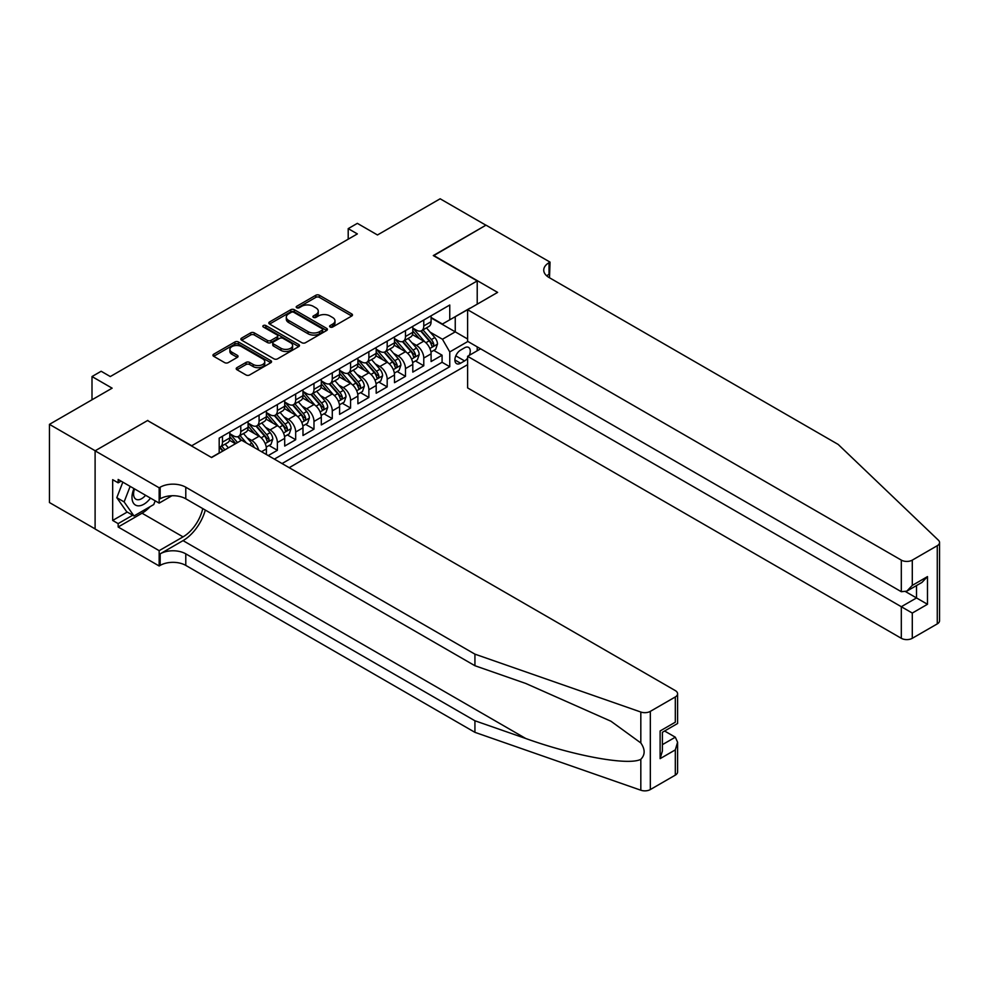 <?xml version="1.0" encoding="UTF-8"?>
<svg xmlns="http://www.w3.org/2000/svg" width="989" height="989" viewBox="0 0 989 989"><rect width="100%" height="100%" fill="white"/><g stroke="black" fill="none" stroke-linecap="round" stroke-linejoin="round"><path stroke-width="1.48" d="M330.128 327.025A1.78 1.026 0 0 0 332.65 327.025L351.738 316.01A2.534 1.471 0 0 0 352.48 314.972A2.534 1.471 0 0 0 351.738 313.933L319.398 295.266A2.534 1.471 0 0 0 315.812 295.266L296.725 306.281A1.78 1.026 0 0 0 296.206 307.01A1.78 1.026 0 0 0 296.725 307.74A1.78 1.026 0 0 0 299.234 307.74L301.707 306.306A8.135 4.698 0 0 1 313.204 306.306L315.899 307.863A8.135 4.698 0 0 1 318.273 311.189A8.135 4.698 0 0 1 315.899 314.502L313.426 315.924A1.78 1.026 0 0 0 312.907 316.653A1.78 1.026 0 0 0 313.426 317.382A1.78 1.026 0 0 0 315.936 317.382L318.409 315.948A8.135 4.698 0 0 1 329.906 315.948L332.601 317.506A8.135 4.698 0 0 1 334.987 320.832A8.135 4.698 0 0 1 332.601 324.145L330.128 325.579A1.78 1.026 0 0 0 329.609 326.296A1.78 1.026 0 0 0 330.128 327.025L330.128 325.579M236.952 367.648A2.534 1.471 0 0 0 236.21 368.687A2.534 1.471 0 0 0 236.952 369.725L246.026 374.967A2.534 1.471 0 0 0 249.611 374.967L270.813 362.728A2.534 1.471 0 0 0 271.555 361.69A2.534 1.471 0 0 0 270.813 360.651L238.473 341.984A2.534 1.471 0 0 0 234.888 341.984L213.686 354.223A2.534 1.471 0 0 0 212.944 355.261A2.534 1.471 0 0 0 213.686 356.3L224.651 362.617A2.534 1.471 0 0 0 228.236 362.617L237.311 357.388A2.534 1.471 0 0 0 238.052 356.349A2.534 1.471 0 0 0 237.311 355.311L231.871 352.171A6.799 3.919 0 0 1 229.881 349.401A6.799 3.919 0 0 1 234.084 345.779A6.799 3.919 0 0 1 241.489 346.62L262.777 358.92A6.799 3.919 0 0 1 264.768 361.69A6.799 3.919 0 0 1 260.564 365.312A6.799 3.919 0 0 1 253.159 364.459L249.611 362.419A2.534 1.471 0 0 0 246.026 362.419L236.952 367.648L236.952 369.725M147.818 420.708L191.73 445.755L477.217 280.925L433.293 255.57L485.908 225.195L440.154 198.789L377.477 234.974L357.35 223.353L348.202 228.632L357.35 233.911L110.298 376.549L101.15 371.258L92.002 376.549L92.002 399.791M147.818 420.387L95.204 450.774L49.45 424.355L112.128 388.17L92.002 376.549M301.88 342.713A2.534 1.471 0 0 0 305.477 342.713L326.679 330.474A2.534 1.471 0 0 0 327.421 329.436A2.534 1.471 0 0 0 326.679 328.397L294.339 309.73A2.534 1.471 0 0 0 290.754 309.73L269.552 321.969A2.534 1.471 0 0 0 268.81 323.007A2.534 1.471 0 0 0 269.552 324.046L301.88 342.713M264.063 327.408A1.78 1.026 0 0 1 265.868 327.656L265.868 325.542L298.74 344.531A2.534 1.471 0 0 1 299.482 345.569A2.534 1.471 0 0 1 298.74 346.595L277.55 358.834A2.534 1.471 0 0 1 273.953 358.834L241.625 340.167L241.625 338.102A2.534 1.471 0 0 0 240.871 339.128A2.534 1.471 0 0 0 241.625 340.167M241.625 338.102L250.687 332.86A2.534 1.471 0 0 1 254.284 332.86L267.401 340.426A2.534 1.471 0 0 0 270.986 340.426L277.007 336.952A2.534 1.471 0 0 0 277.748 335.914A2.534 1.471 0 0 0 277.007 334.875L263.358 327A1.78 1.026 0 0 1 262.839 326.271A1.78 1.026 0 0 1 263.927 325.319A1.78 1.026 0 0 1 265.868 325.542M95.105 528.905L49.45 502.536L49.45 424.355M268.229 455.57L277.377 450.292L269.045 445.483M265.46 427.248L270.059 429.906A10.347 5.971 60 0 1 277.377 442.578L284.696 438.35L284.696 446.064L295.674 439.734L287.354 434.925M283.756 416.69L288.355 419.336A10.347 5.971 60 0 1 295.674 432.02L302.993 427.792L302.993 435.506L313.983 429.164L305.65 424.355M302.065 406.12L306.652 408.766A10.347 5.971 60 0 1 313.983 421.45L321.301 417.222L321.301 424.936L332.279 418.594L323.947 413.785M320.362 395.551L324.961 398.208A10.347 5.971 60 0 1 332.279 410.88L339.598 406.664L339.598 414.366L350.576 408.037L342.256 403.228M338.658 384.993L343.257 387.639A10.347 5.971 60 0 1 350.576 400.322L357.894 396.094L357.894 403.809L368.872 397.467L360.552 392.658M356.967 374.423L361.554 377.081A10.347 5.971 60 0 1 368.872 389.753L376.191 385.525L376.191 393.239L387.181 386.897L378.849 382.1M375.264 363.853L379.863 366.511A10.347 5.971 60 0 1 387.181 379.183L394.5 374.967L394.5 382.681L405.478 376.339L397.145 371.53M393.56 353.296L398.159 355.941A10.347 5.971 60 0 1 405.478 368.625L412.796 364.397L412.796 372.111L423.774 365.769L423.774 358.055A10.347 5.971 -120 0 0 416.456 345.384L411.857 342.726M415.454 360.96L423.774 365.769M235.469 443.74L229.46 440.278M266.4 454.52L266.4 448.919A10.347 5.971 -120 0 0 259.081 436.236L247.757 429.708M258.648 450.044A10.347 5.971 60 0 0 251.762 440.464L247.163 437.818M284.696 438.35A10.347 5.971 -120 0 0 277.377 425.678L266.066 419.138M302.993 427.792A10.347 5.971 -120 0 0 295.674 415.108L284.362 408.581M321.301 417.222A10.347 5.971 -120 0 0 313.983 404.55L302.659 398.011M339.598 406.664A10.347 5.971 -120 0 0 332.279 393.981L320.955 387.441M357.894 396.094A10.347 5.971 -120 0 0 350.576 383.411L339.264 376.883M376.191 385.525A10.347 5.971 -120 0 0 368.872 372.853L357.561 366.313M394.5 374.967A10.347 5.971 -120 0 0 387.181 362.283L375.857 355.756M412.796 364.397A10.347 5.971 -120 0 0 405.478 351.713L394.154 345.186M469.268 355.36A8.023 4.636 120 0 0 468.601 347.411A8.023 4.636 120 0 0 464.583 347.807L460.565 350.131A8.023 4.636 120 0 0 455.323 357.202A8.023 4.636 120 0 0 456.547 363.631A8.023 4.636 120 0 0 460.565 363.235L464.583 360.911A8.023 4.636 120 0 0 467.612 358.166M289.184 467.673L467.612 364.657M477.217 280.925L477.217 304.179M477.217 346.855L477.217 350.774M282.038 463.557L449.76 366.721L449.76 351.936L442.442 339.252L430.166 332.156M211.411 457.425L219.187 452.937L219.187 438.139L449.76 305.02L449.76 319.806L469.899 308.395M467.884 341.465L449.76 351.936M229.794 433.701L233.453 435.815A10.347 5.971 60 0 0 238.633 436.334L245.952 432.106A10.347 5.971 -120 0 0 248.091 427.372L248.091 421.45M248.091 423.144L251.762 425.258A10.347 5.971 60 0 0 256.93 425.764L264.248 421.537A10.347 5.971 -120 0 0 266.4 416.802L266.4 410.88M266.4 412.574L270.059 414.688A10.347 5.971 60 0 0 275.239 415.195L282.557 410.979A10.347 5.971 -120 0 0 284.696 406.232L284.696 400.322M284.696 402.004L288.355 404.118A10.347 5.971 60 0 0 293.535 404.637L300.854 400.409A10.347 5.971 -120 0 0 302.993 395.674L302.993 389.753M302.993 391.446L306.652 393.56A10.347 5.971 60 0 0 311.832 394.067L319.15 389.839A10.347 5.971 -120 0 0 321.301 385.104L321.301 379.183M321.301 380.876L324.961 382.99A10.347 5.971 60 0 0 330.128 383.509L337.447 379.282A10.347 5.971 -120 0 0 339.598 374.534L339.598 368.625M339.598 370.319L343.257 372.42A10.347 5.971 60 0 0 348.437 372.94L355.756 368.712A10.347 5.971 -120 0 0 357.894 363.977L357.894 358.055M357.894 359.749L361.554 361.863A10.347 5.971 60 0 0 366.734 362.37L374.052 358.142A10.347 5.971 -120 0 0 376.191 353.407L376.191 347.498M376.191 349.179L379.863 351.293A10.347 5.971 60 0 0 385.03 351.812L392.349 347.584A10.347 5.971 -120 0 0 394.5 342.837L394.5 336.928M394.5 338.621L398.159 340.735A10.347 5.971 60 0 0 403.339 341.242L410.658 337.014A10.347 5.971 -120 0 0 412.796 332.279L412.796 326.358M274.361 459.119L442.083 362.283L442.083 355.199L431.093 361.541L431.093 353.827A10.347 5.971 -120 0 0 423.774 341.156L412.462 334.616M412.796 328.051L416.456 330.165A10.347 5.971 -120 0 0 421.635 330.672A10.347 5.971 -120 0 0 423.774 325.937L423.774 320.016M421.635 330.672L428.954 326.457A10.347 5.971 -120 0 0 431.093 321.709L431.093 315.8M222.476 436.236L222.476 442.157A10.347 5.971 60 0 1 220.337 446.892A10.347 5.971 60 0 1 219.187 447.312M220.337 446.892L227.655 442.676A10.347 5.971 -120 0 0 229.794 437.929L229.794 432.02M240.772 425.678L240.772 431.587A10.347 5.971 60 0 1 238.633 436.334M259.081 415.108L259.081 421.03A10.347 5.971 60 0 1 256.93 425.764M277.377 404.55L277.377 410.46A10.347 5.971 60 0 1 275.239 415.195M295.674 393.981L295.674 399.902A10.347 5.971 60 0 1 293.535 404.637M313.983 383.411L313.983 389.332A10.347 5.971 60 0 1 311.832 394.067M332.279 372.853L332.279 378.762A10.347 5.971 60 0 1 330.128 383.509M350.576 362.283L350.576 368.205A10.347 5.971 60 0 1 348.437 372.94M368.872 351.713L368.872 357.635A10.347 5.971 60 0 1 366.734 362.37M387.181 341.156L387.181 347.065A10.347 5.971 60 0 1 385.03 351.812M405.478 330.586L405.478 336.507A10.347 5.971 60 0 1 403.339 341.242M405.478 368.625L405.478 376.339M387.181 379.183L387.181 386.897M368.872 389.753L368.872 397.467M350.576 400.322L350.576 408.037M332.279 410.88L332.279 418.594M313.983 421.45L313.983 429.164M295.674 432.02L295.674 439.734M277.377 442.578L277.377 450.292M442.442 339.252L455.249 331.859L455.249 316.641L469.899 308.185M431.093 317.914L467.612 338.992M431.093 317.481L442.442 324.033L449.76 319.806M348.202 228.632L348.202 239.202M433.751 350.403L442.083 355.199M442.083 362.283L449.76 366.721M330.845 327.272L332.601 326.259A8.135 4.698 0 0 0 334.987 322.946L334.987 320.832M318.273 311.189L318.273 313.303A8.135 4.698 0 0 1 315.899 316.616L314.143 317.63M351.701 316.023L319.398 297.38A2.534 1.471 0 0 0 315.812 297.38L297.429 307.987M326.642 330.499L294.339 311.844A2.534 1.471 0 0 0 290.754 311.844L269.589 324.058M322.179 330.165A1.78 1.026 0 0 0 322.711 329.436A1.78 1.026 0 0 0 322.179 328.707L293.807 312.326A1.78 1.026 0 0 0 291.285 312.326L288.689 313.834A8.135 4.698 0 0 0 286.303 317.148A8.135 4.698 0 0 0 288.689 320.461L308.086 331.661A8.135 4.698 0 0 0 319.583 331.661L322.179 330.165L322.179 332.279A1.78 1.026 0 0 0 322.711 331.55L322.711 329.436M286.303 317.148L286.303 319.262A8.135 4.698 0 0 0 288.689 322.575L288.689 320.461M322.179 332.279L319.583 333.775A8.135 4.698 0 0 1 308.086 333.775L288.689 322.575M241.65 340.191L250.687 334.974L250.687 332.86M277.748 335.914L277.748 338.028A2.534 1.471 0 0 1 277.007 339.066L270.986 342.54A2.534 1.471 0 0 1 267.401 342.54L254.284 334.974A2.534 1.471 0 0 0 250.687 334.974M265.868 327.656L298.703 346.62M281 348.289A6.799 3.919 0 0 0 288.405 349.142A6.799 3.919 0 0 0 292.608 345.507A6.799 3.919 0 0 0 290.618 342.738L283.114 338.411A2.534 1.471 0 0 0 279.528 338.411L273.508 341.885A2.534 1.471 0 0 0 272.766 342.923A2.534 1.471 0 0 0 273.508 343.949L281 348.289L281 350.403A6.799 3.919 0 0 0 288.405 351.243A6.799 3.919 0 0 0 292.608 347.621L292.608 345.507M272.766 342.923L272.766 345.037A2.534 1.471 0 0 0 273.508 346.063L273.508 343.949M281 350.403L273.508 346.063M264.768 361.69L264.768 363.804A6.799 3.919 0 0 1 260.564 367.426A6.799 3.919 0 0 1 253.159 366.573L249.611 364.533A2.534 1.471 0 0 0 246.026 364.533L236.989 369.75M229.881 349.401L229.881 351.515A6.799 3.919 0 0 0 231.871 354.285L231.871 352.171M237.311 355.311L237.311 357.388L231.871 354.285M270.813 360.651L270.813 362.728L238.473 344.098A2.534 1.471 0 0 0 234.888 344.098L213.723 356.312M430.944 352.022L435.667 349.29L437.497 344.011A6.861 3.956 -120 0 0 434.826 337.57L426.469 327.891M424.8 341.823L414.873 330.338A19.792 11.435 -120 0 0 412.796 328.163M419.361 338.597L413.81 332.18A16.43 9.482 -120 0 0 412.796 331.08M420.696 331.055L429.152 340.846A6.861 3.956 60 0 1 431.6 345.569C432.638 346.941 433.367 346.521 433.8 344.296A6.861 3.956 -120 0 0 431.352 339.573L422.995 329.893M421.203 330.895L430.289 341.415A3.499 2.015 60 0 1 431.167 342.775L433.8 344.296M431.6 345.569L432.106 346.373M133.985 488.591A16.825 9.717 120 0 0 137.928 505.824A16.825 9.717 120 0 0 150.476 498.11M134.553 488.912A11.522 6.651 120 0 0 135.95 499.222A11.522 6.651 120 0 0 137.644 499.742A11.522 6.651 120 0 0 145.581 495.279M155.199 500.83L153.752 504.551L133.997 515.961L126.679 511.733L116.801 497.677L122.821 482.15M133.997 515.961L124.12 501.905L130.152 486.365M116.801 497.677L124.12 501.905M480.605 348.808L467.612 356.312L467.612 387.911L901.313 638.301L901.313 606.714L916.506 597.949L916.506 585.562M467.612 356.312L912.291 613.056L912.291 638.301L937.275 623.886L937.275 545.693A7.764 4.488 0 0 0 939.55 542.528A7.764 4.488 0 0 0 938.425 540.217L838.178 444.432L549.043 277.501A18.111 10.459 180 0 1 543.74 270.096A18.111 10.459 180 0 1 549.043 262.703L550.045 262.122L485.995 225.146L433.565 255.731M433.565 255.409L497.615 292.398L467.612 309.718L901.313 560.12A7.764 4.488 0 0 0 912.291 560.12L937.275 545.693M550.045 262.122L549.501 277.761M467.612 309.718L467.612 341.316L901.313 591.706L901.313 560.12M939.55 542.528L939.55 620.709A7.764 4.488 180 0 1 937.275 623.886M912.291 638.301A7.764 4.488 180 0 1 901.313 638.301M546.756 275.882A18.111 10.459 180 0 1 549.043 274.274L549.043 262.703M905.714 591.706L927.484 604.279L912.291 613.056M912.291 560.12L912.291 585.377L906.802 591.162L901.313 591.706M912.291 585.377L927.484 576.599L921.995 582.397L906.802 591.162M675.314 775.129L675.314 749.872L677.589 742.22L677.589 771.964A7.764 4.488 180 0 1 675.314 775.129L650.329 789.556A7.764 4.488 180 0 1 640.823 790.211L474.93 732.342L474.93 720.771L185.784 553.84A18.111 10.459 -0 0 0 160.169 553.84L183.039 540.624A33.713 19.459 120 0 0 205.304 510.064M474.93 720.771L525.789 738.511C574.411 756.041 628.732 765.857 640.823 759.305C645.236 754.78 645.236 749.341 640.823 742.949L610.979 721.253L525.789 683.473L474.93 665.721L185.784 498.79A18.111 10.459 -0 0 0 160.169 498.79L160.169 487.218L159.155 487.8L95.105 450.823L147.534 420.548L211.584 457.536L241.6 440.204L675.314 690.606A7.764 4.488 -0 0 1 677.589 693.771A7.764 4.488 -0 0 1 675.314 696.948L650.329 711.363L650.329 789.556M474.93 732.342L185.784 565.399A18.111 10.459 -0 0 0 160.169 565.399L159.155 565.98L95.105 529.004L95.105 450.823M474.93 665.721L474.93 654.149L185.784 487.218A18.111 10.459 -0 0 0 160.169 487.218M640.823 742.949L640.823 712.031L474.93 654.149M150.118 506.652A29.114 16.813 -60 0 1 142.045 513.217L118.161 527.001L118.161 523.614L132.724 515.22M121.091 481.149L118.161 482.83L112.672 479.665L112.672 520.449L118.161 523.614M118.161 482.83L118.161 479.455L159.155 503.117L159.155 487.8M159.155 565.98L159.155 550.663L183.039 536.879A29.114 16.813 120 0 0 202.757 508.581M118.161 527.001L159.155 550.663M664.596 731.007L675.314 737.201L677.589 742.22M171.938 495.736L159.155 503.117M640.823 712.031A7.764 4.488 -0 0 0 650.329 711.363M112.672 520.449L127.222 512.042M675.314 749.872L660.12 758.65L662.395 750.997L662.395 732.28L677.589 723.503L677.589 693.771M660.12 758.65L660.12 730.97C663.087 732.676 663.087 732.676 660.12 730.97L675.314 722.193C678.269 723.899 678.269 723.899 675.314 722.193L675.314 696.948M412.648 362.58L417.37 359.86L419.2 354.569A6.861 3.956 -120 0 0 416.53 348.128L408.173 338.448M406.491 352.393L396.577 340.908A19.792 11.435 -120 0 0 394.5 338.733M401.052 349.166L395.513 342.75A16.43 9.482 -120 0 0 394.5 341.638M402.399 341.613L410.855 351.404A6.861 3.956 60 0 1 413.303 356.127C414.329 357.511 415.071 357.091 415.504 354.866A6.861 3.956 -120 0 0 413.056 350.143L404.686 340.463M402.894 341.452L411.98 351.973A3.499 2.015 60 0 1 412.87 353.345L415.504 354.866M413.303 356.127L413.798 356.942M394.339 373.15L399.074 370.418L400.904 365.139A6.861 3.956 -120 0 0 398.233 358.698L389.864 349.018M388.195 362.951L378.28 351.478A19.792 11.435 -120 0 0 376.191 349.29M382.755 359.736L377.205 353.308A16.43 9.482 -120 0 0 376.191 352.208M384.103 352.183L392.559 361.974A6.861 3.956 60 0 1 395.007 366.696C396.033 368.081 396.762 367.648 397.195 365.423A6.861 3.956 -120 0 0 394.759 360.701L386.39 351.021M384.597 352.022L393.684 362.543A3.499 2.015 60 0 1 394.562 363.903L397.195 365.423M395.007 366.696L395.501 367.512M376.043 383.72L380.777 380.988L382.607 375.696A6.861 3.956 -120 0 0 379.937 369.268L371.567 359.576M369.898 373.521L359.984 362.036A19.792 11.435 -120 0 0 357.894 359.86M364.459 370.294L358.908 363.878A16.43 9.482 -120 0 0 357.894 362.765M365.806 362.74L374.262 372.532A6.861 3.956 60 0 1 376.698 377.266C377.736 378.639 378.466 378.218 378.898 375.993A6.861 3.956 -120 0 0 376.45 371.271L368.093 361.591M366.301 362.58L375.387 373.113A3.499 2.015 60 0 1 376.265 374.472L378.898 375.993M376.698 377.266L377.205 378.07M357.746 394.277L362.469 391.545L364.298 386.266A6.861 3.956 -120 0 0 361.628 379.825L353.271 370.146M351.589 384.078L341.675 372.606A19.792 11.435 -120 0 0 339.598 370.43M346.15 380.864L340.612 374.435A16.43 9.482 -120 0 0 339.598 373.335M347.498 373.31L355.953 383.102A6.861 3.956 60 0 1 358.401 387.824C359.427 389.209 360.169 388.788 360.602 386.563A6.861 3.956 -120 0 0 358.154 381.841L349.797 372.148M347.992 373.15L357.091 383.67A3.499 2.015 60 0 1 357.969 385.042L360.602 386.563M358.401 387.824L358.896 388.64M339.437 404.847L344.172 402.115L346.002 396.836A6.861 3.956 -120 0 0 343.331 390.395L334.974 380.716M333.293 394.648L323.378 383.163A19.792 11.435 -120 0 0 321.301 380.988M327.853 391.421L322.315 385.005A16.43 9.482 -120 0 0 321.301 383.905M329.201 383.88L337.657 393.671A6.861 3.956 60 0 1 340.105 398.394C341.131 399.766 341.86 399.346 342.293 397.121A6.861 3.956 -120 0 0 339.857 392.398L331.488 382.718M329.696 383.72L338.782 394.24A3.499 2.015 60 0 1 339.66 395.6L342.293 397.121M340.105 398.394L340.599 399.21M321.141 415.417L325.876 412.685L327.705 407.394A6.861 3.956 -120 0 0 325.035 400.953L316.665 391.273M314.997 405.218L305.082 393.733A19.792 11.435 -120 0 0 302.993 391.557M309.557 401.991L304.006 395.575A16.43 9.482 -120 0 0 302.993 394.463M310.905 394.438L319.36 404.229A6.861 3.956 60 0 1 321.808 408.964C322.834 410.336 323.564 409.916 323.996 407.691A6.861 3.956 -120 0 0 321.549 402.968L313.192 393.288M311.399 394.277L320.485 404.798A3.499 2.015 60 0 1 321.363 406.17L323.996 407.691M321.808 408.964L322.303 409.767M302.844 425.975L307.567 423.243L309.396 417.964A6.861 3.956 -120 0 0 306.726 411.523L298.369 401.843M296.7 415.776L286.773 404.303A19.792 11.435 -120 0 0 284.696 402.127M291.261 412.561L285.71 406.133A16.43 9.482 -120 0 0 284.696 405.033M292.596 405.008L301.052 414.799A6.861 3.956 60 0 1 303.499 419.521C304.538 420.906 305.267 420.486 305.7 418.26A6.861 3.956 -120 0 0 303.252 413.526L294.895 403.846M293.103 404.847L302.189 415.368A3.499 2.015 60 0 1 303.067 416.74L305.7 418.26M303.499 419.521L304.006 420.337M284.548 436.545L289.27 433.812L291.1 428.534A6.861 3.956 -120 0 0 288.429 422.093L280.072 412.413M278.391 426.346L268.476 414.861A19.792 11.435 -120 0 0 266.4 412.685M272.952 423.119L267.413 416.703A16.43 9.482 -120 0 0 266.4 415.603M274.299 415.578L282.755 425.369A6.861 3.956 60 0 1 285.203 430.091C286.229 431.464 286.971 431.043 287.403 428.818A6.861 3.956 -120 0 0 284.956 424.096L276.586 414.416M274.794 415.417L283.88 425.938A3.499 2.015 60 0 1 284.77 427.297L287.403 428.818M285.203 430.091L285.697 430.907M266.239 447.102L270.974 444.382L272.803 439.091A6.861 3.956 -120 0 0 270.133 432.65L261.764 422.971M260.095 436.915L250.18 425.431A19.792 11.435 -120 0 0 248.091 423.255M254.655 433.689L249.104 427.273A16.43 9.482 -120 0 0 248.091 426.16M256.003 426.135L264.459 435.926A6.861 3.956 60 0 1 266.906 440.649C267.932 442.034 268.662 441.613 269.095 439.388A6.861 3.956 -120 0 0 266.659 434.666L258.29 424.986M256.497 425.975L265.584 436.495A3.499 2.015 60 0 1 266.461 437.867L269.095 439.388M266.906 440.649L267.401 441.465M254.148 447.448A6.861 3.956 -120 0 0 251.836 443.22L243.467 433.541M237.533 442.553L231.883 436.001A19.792 11.435 -120 0 0 229.794 433.825M235.765 443.567L230.808 437.83A16.43 9.482 -120 0 0 229.794 436.73M246.409 442.985L239.993 435.543M238.201 436.545L241.44 440.29M237.706 436.705L241.019 440.538M228.385 447.832L225.171 444.11M224.911 449.834L221.697 446.113M219.892 447.115L223.143 450.86M219.397 447.263L222.71 451.108M251.762 440.464L259.081 436.236M270.059 429.906L277.377 425.678M288.355 419.336L295.674 415.108M306.652 408.766L313.983 404.55M324.961 398.208L332.279 393.981M343.257 387.639L350.576 383.411M361.554 377.081L368.872 372.853M379.863 366.511L387.181 362.283M398.159 355.941L405.478 351.713M416.456 345.384L423.774 341.156M423.774 325.937L431.093 321.709M222.476 442.157L229.794 437.929M240.772 431.587L248.091 427.372M259.081 421.03L266.4 416.802M277.377 410.46L284.696 406.232M295.674 399.902L302.993 395.674M313.983 389.332L321.301 385.104M332.279 378.762L339.598 374.534M350.576 368.205L357.894 363.977M368.872 357.635L376.191 353.407M387.181 347.065L394.5 342.837M405.478 336.507L412.796 332.279M423.774 358.055L431.093 353.827M261.553 451.726L266.4 448.919M455.805 355.842L464.583 360.911M454.891 359.959L460.565 363.235M332.601 326.259L332.601 324.145M313.426 317.382L313.426 315.924M315.899 316.616L315.899 314.502M296.725 307.74L296.725 306.281M315.812 297.38L315.812 295.266M319.398 297.38L319.398 295.266M351.738 316.01L351.738 313.933M269.552 324.046L269.552 321.969M290.754 311.844L290.754 309.73M294.339 311.844L294.339 309.73M326.679 330.474L326.679 328.397M308.086 333.775L308.086 331.661M319.583 333.775L319.583 331.661M254.284 334.974L254.284 332.86M267.401 342.54L267.401 340.426M270.986 342.54L270.986 340.426M277.007 339.066L277.007 336.952M298.74 346.595L298.74 344.531M246.026 364.533L246.026 362.419M249.611 364.533L249.611 362.419M253.159 366.573L253.159 364.459M213.686 356.3L213.686 354.223M234.888 344.098L234.888 341.984M238.473 344.098L238.473 341.984M429.894 348.499L437.459 344.135M414.873 330.338L415.825 329.794M431.352 339.573L434.826 337.57M425.888 342.726L429.152 340.846M927.484 576.599L927.484 604.279M525.789 738.511L183.039 540.624M185.784 498.79L185.784 487.218M185.784 553.84L185.784 565.399M640.823 790.211L640.823 759.305M160.169 553.84L160.169 565.399M142.045 513.217L183.039 536.879M662.395 744.655L675.314 737.201M411.597 359.069L419.151 354.705M396.577 340.908L397.516 340.364M413.056 350.143L416.53 348.128M407.592 353.296L410.855 351.404M393.301 369.639L400.854 365.262M378.28 351.478L379.22 350.922M394.759 360.701L398.233 358.698M389.283 363.865L392.559 361.974M374.992 380.196L382.558 375.832M359.984 362.036L360.923 361.492M376.45 371.271L379.937 369.268M370.986 374.423L374.262 372.532M356.695 390.766L364.261 386.402M341.675 372.606L342.614 372.062M358.154 381.841L361.628 379.825M352.69 384.993L355.953 383.102M338.399 401.324L345.952 396.96M323.378 383.163L324.318 382.619M339.857 392.398L343.331 390.395M334.381 395.551L337.657 393.671M320.102 411.894L327.656 407.53M305.082 393.733L306.021 393.189M321.549 402.968L325.035 400.953M316.084 406.12L319.36 404.229M301.793 422.464L309.359 418.1M286.773 404.303L287.725 403.759M303.252 413.526L306.726 411.523M297.788 416.69L301.052 414.799M283.497 433.021L291.05 428.657M268.476 414.861L269.416 414.317M284.956 424.096L288.429 422.093M279.491 427.248L282.755 425.369M265.2 443.591L272.754 439.227M250.18 425.431L251.119 424.887M266.659 434.666L270.133 432.65M261.183 437.818L264.459 435.926M231.883 436.001L232.823 435.457M249.327 444.667L251.836 443.22"/></g></svg>
